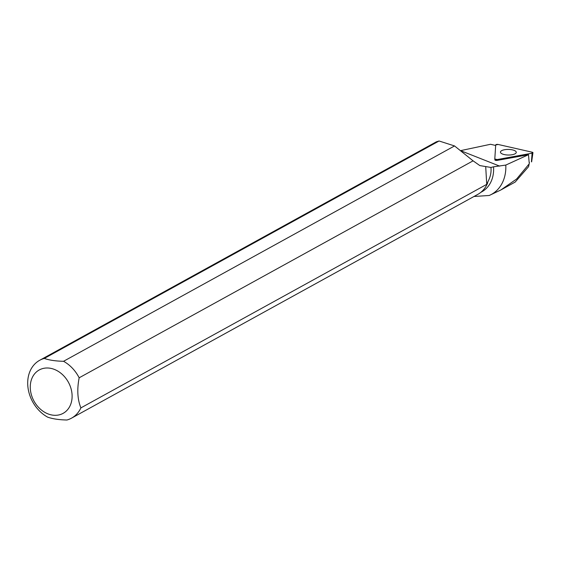 <?xml version="1.0" encoding="UTF-8"?>
<svg xmlns="http://www.w3.org/2000/svg" width="561" height="561" viewBox="0 0 561 561"><rect width="100%" height="100%" fill="white"/><g stroke="black" fill="none" stroke-linecap="round" stroke-linejoin="round"><path stroke-width="0.84" d="M531.421 161.75L532.101 153.195A1.641 0.582 0.8 0 0 532.95 152.725A1.641 0.582 0.8 0 0 532.165 152.192L498.196 144.479A1.641 0.582 0.8 0 0 495.707 144.934L494.795 159.001A1.641 0.582 0.8 0 0 494.795 159.036A1.641 0.582 0.8 0 0 497.221 159.548L532.101 153.195M516.267 152.382A7.91 2.798 0.8 0 0 508.547 149.429A7.91 2.798 0.8 0 0 500.454 152.073A7.91 2.798 0.8 0 0 500.454 152.192A7.91 2.798 0.8 0 0 508.329 155.025A7.91 2.798 0.8 0 0 516.267 152.403A7.91 2.798 0.8 0 0 516.267 152.382M480.763 192.402L481.759 191.848A32.713 25.918 -118.8 0 0 493.54 166.806L505.805 165.074L528.49 154.696L497.151 160.404A1.522 0.54 0.8 0 1 494.9 159.927M460.911 150.565L490.566 144.275L495.672 145.474M493.54 166.806L490.938 167.451C491.45 172.122 490.489 176.785 488.049 181.434L486.731 184.366L80.896 407.889A33.022 26.164 61.2 0 1 71.542 418.148A33.022 26.164 61.2 0 1 66.927 420.007C59.059 419.845 52.643 418.892 47.671 417.153A33.022 26.164 61.2 0 1 28.05 388.072A33.022 26.164 61.2 0 1 39.677 360.295A33.022 26.164 61.2 0 1 44.284 358.43L439.074 140.993L454.536 145.937L473.077 160.839L479.837 165.579L490.938 167.451M505.805 165.074A39.621 31.388 -118.8 0 1 489.22 195.48L473.989 196.483M39.677 360.295L436.304 141.842L439.074 140.993M489.22 195.48L500.875 189.969L516.632 178.994L529.184 163.875L528.595 166.645L515.18 182.066L500.875 189.955M528.49 154.696L529.149 162.417M529.409 162.374L529.184 163.875M71.542 418.148L477.783 194.394A33.022 26.164 -118.8 0 0 487.698 182.837M454.536 145.937L63.54 361.291A33.022 26.164 61.2 0 1 79.157 377.798L473.077 160.839M30.308 388.556A24.761 19.614 61.2 0 1 44.698 368.156A24.761 19.614 61.2 0 1 68.849 383.086A24.761 19.614 61.2 0 1 57.685 415.147A24.761 19.614 61.2 0 1 30.308 388.556M80.896 407.889C77.481 399.481 76.906 389.446 79.157 377.798M63.54 361.291C55.693 361.123 49.27 360.176 44.284 358.43M486.731 184.366L485.707 166.659M495.707 144.934L494.795 159.001L497.221 159.548L532.101 153.195L532.165 152.192L498.196 144.479L495.707 144.934M497.221 159.548L497.151 160.404M494.907 159.962L494.802 159.079M499.711 166.133L461.458 151.014M531.625 161.891L532.95 152.725"/></g></svg>
